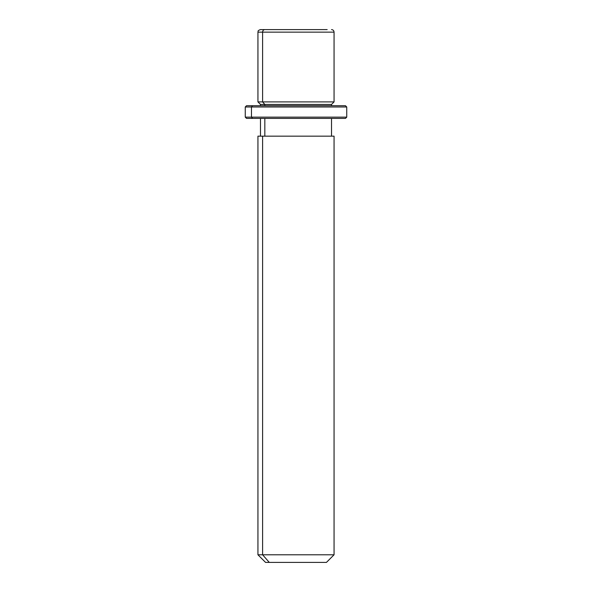 <?xml version="1.0" encoding="UTF-8"?>
<svg xmlns="http://www.w3.org/2000/svg" width="592" height="592" viewBox="0 0 592 592"><rect width="100%" height="100%" fill="white"/><g stroke="black" fill="none" stroke-linecap="round" stroke-linejoin="round"><path stroke-width="0.89" d="M331.52 105.716L331.52 104.444L264.831 104.444L262.604 101.905L334.058 101.905L262.604 101.905L264.831 104.444L260.48 104.444L331.52 104.444L334.058 101.905L334.058 32.138L262.604 32.138L334.058 32.138C333.918 30.614 333.074 29.763 331.52 29.6M260.48 29.6L327.169 29.6L260.48 29.6C257.009 30.806 258.43 31.383 257.942 32.138L262.604 32.138L257.942 32.138L257.942 101.905L262.604 101.905L262.604 32.138L262.604 101.905L257.942 101.905L260.48 104.444L260.48 105.716M264.831 105.716L264.831 104.444L264.831 105.716M264.831 136.16L264.831 118.4L264.831 136.16M331.52 118.4L331.52 136.16L262.604 136.16L262.604 554.785L257.942 554.785L262.604 554.785L262.604 136.16L334.058 136.16L334.058 554.785L262.604 554.785L269.279 562.4L265.556 562.4L257.942 554.785L257.942 136.16L262.604 136.16M326.444 562.4L269.279 562.4L262.604 554.785L334.058 554.785L326.444 562.4M269.279 562.4L322.721 562.4M264.831 29.6A2.538 2.227 90 0 0 262.604 32.138A2.538 2.227 -90 0 1 264.831 29.6M339.416 105.716L252.584 105.716L345.476 105.716L346.742 106.982L251.467 106.982L252.584 105.716L251.467 106.982L245.258 106.982L251.467 106.982L251.467 117.135L245.258 117.135L251.467 117.135L251.467 106.982L346.742 106.982L346.742 117.135L251.467 117.135L346.742 117.135L345.476 118.4L252.584 118.4L339.416 118.4M252.584 118.4L251.467 117.135L252.584 118.4L246.524 118.4L245.258 117.135L245.258 106.982L246.524 105.716L252.584 105.716M345.476 118.4L246.524 118.4M260.48 136.16L260.48 118.4"/></g></svg>
